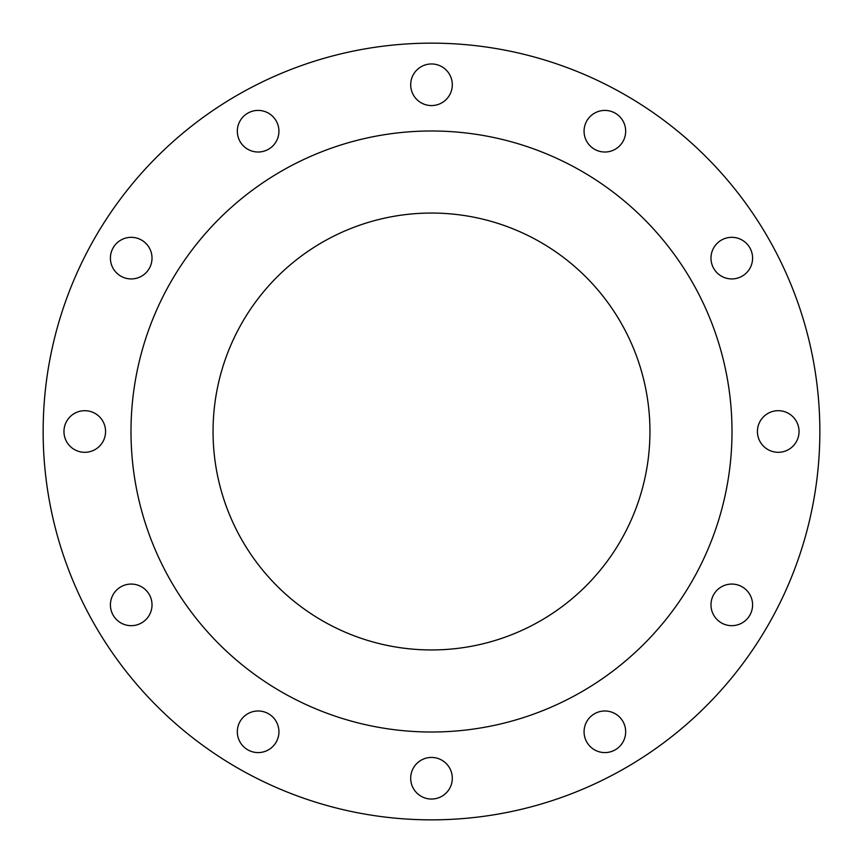 <?xml version="1.0" encoding="UTF-8"?>
<svg xmlns="http://www.w3.org/2000/svg" width="863" height="863" viewBox="0 0 863 863"><rect width="100%" height="100%" fill="white"/><g stroke="black" fill="none" stroke-linecap="round" stroke-linejoin="round"><path stroke-width="1.29" d="M237.325 131.208A20.809 20.809 0 0 0 258.134 152.017A20.809 20.809 0 0 0 278.932 131.208A20.809 20.809 0 0 0 258.134 110.41A20.809 20.809 0 0 0 237.325 131.208M410.691 84.757A20.809 20.809 0 0 0 431.5 105.566A20.809 20.809 0 0 0 452.309 84.757A20.809 20.809 0 0 0 431.5 63.959A20.809 20.809 0 0 0 410.691 84.757M584.068 131.208A20.809 20.809 0 0 0 604.866 152.017A20.809 20.809 0 0 0 625.675 131.208A20.809 20.809 0 0 0 604.866 110.41A20.809 20.809 0 0 0 584.068 131.208M710.983 258.134A20.809 20.809 0 0 0 731.792 278.932A20.809 20.809 0 0 0 752.59 258.134A20.809 20.809 0 0 0 731.792 237.325A20.809 20.809 0 0 0 710.983 258.134M757.434 431.5A20.809 20.809 0 0 0 778.243 452.309A20.809 20.809 0 0 0 799.041 431.5A20.809 20.809 0 0 0 778.243 410.691A20.809 20.809 0 0 0 757.434 431.5M710.983 604.866A20.809 20.809 0 0 0 731.792 625.675A20.809 20.809 0 0 0 752.59 604.866A20.809 20.809 0 0 0 731.792 584.068A20.809 20.809 0 0 0 710.983 604.866M584.068 731.792A20.809 20.809 0 0 0 604.866 752.59A20.809 20.809 0 0 0 625.675 731.792A20.809 20.809 0 0 0 604.866 710.983A20.809 20.809 0 0 0 584.068 731.792M410.691 778.243A20.809 20.809 0 0 0 431.5 799.041A20.809 20.809 0 0 0 452.309 778.243A20.809 20.809 0 0 0 431.5 757.434A20.809 20.809 0 0 0 410.691 778.243M237.325 731.792A20.809 20.809 0 0 0 258.134 752.59A20.809 20.809 0 0 0 278.932 731.792A20.809 20.809 0 0 0 258.134 710.983A20.809 20.809 0 0 0 237.325 731.792M110.41 604.866A20.809 20.809 0 0 0 131.208 625.675A20.809 20.809 0 0 0 152.017 604.866A20.809 20.809 0 0 0 131.208 584.068A20.809 20.809 0 0 0 110.41 604.866M110.41 258.134A20.809 20.809 0 0 0 131.208 278.932A20.809 20.809 0 0 0 152.017 258.134A20.809 20.809 0 0 0 131.208 237.325A20.809 20.809 0 0 0 110.41 258.134M63.959 431.5A20.809 20.809 0 0 0 84.757 452.309A20.809 20.809 0 0 0 105.566 431.5A20.809 20.809 0 0 0 84.757 410.691A20.809 20.809 0 0 0 63.959 431.5M819.85 431.5A388.35 388.35 0 0 0 431.5 43.15A388.35 388.35 0 0 0 43.15 431.5A388.35 388.35 0 0 0 431.5 819.85A388.35 388.35 0 0 0 819.85 431.5M732.007 431.5A300.507 300.507 0 0 0 431.5 130.993A300.507 300.507 0 0 0 130.993 431.5A300.507 300.507 0 0 0 431.5 732.007A300.507 300.507 0 0 0 732.007 431.5M213.053 431.5A218.447 218.447 0 0 0 431.5 649.947A218.447 218.447 0 0 0 649.947 431.5A218.447 218.447 0 0 0 431.5 213.053A218.447 218.447 0 0 0 213.053 431.5"/></g></svg>

